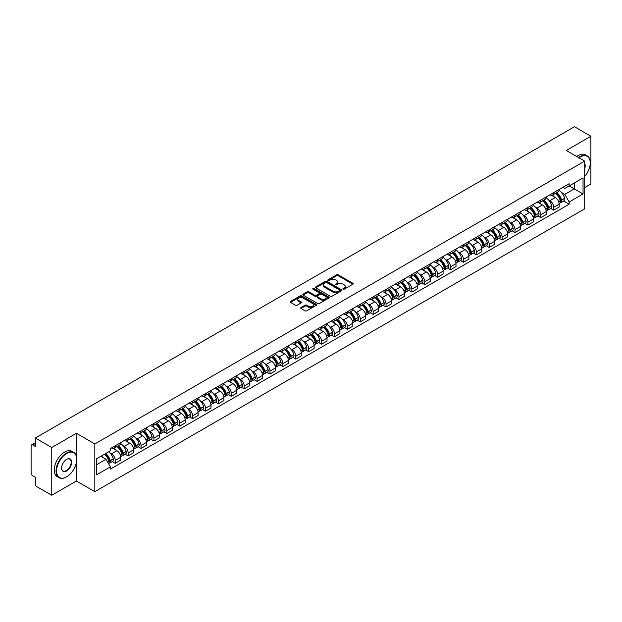 <?xml version="1.0" encoding="UTF-8"?>
<svg xmlns="http://www.w3.org/2000/svg" width="622" height="622" viewBox="0 0 622 622"><rect width="100%" height="100%" fill="white"/><g stroke="black" fill="none" stroke-linecap="round" stroke-linejoin="round"><path stroke-width="0.93" d="M343.095 289.176A0.801 0.466 0 0 0 344.23 289.176L352.853 284.2A1.151 0.661 0 0 0 353.187 283.733A1.151 0.661 0 0 0 352.853 283.267L338.251 274.831A1.151 0.661 0 0 0 336.626 274.831L328.004 279.807A0.801 0.466 0 0 0 329.139 280.468L330.259 279.822A3.67 2.123 0 0 1 335.452 279.822L336.665 280.522A3.67 2.123 0 0 1 337.738 282.023A3.67 2.123 0 0 1 336.665 283.523L335.553 284.168A0.801 0.466 0 0 0 336.689 284.822L337.8 284.176A3.67 2.123 0 0 1 342.994 284.176L344.215 284.884A3.67 2.123 0 0 1 345.288 286.377A3.67 2.123 0 0 1 344.215 287.877L343.095 288.522A0.801 0.466 0 0 0 343.095 289.176L343.095 288.522M301.009 307.532A1.151 0.661 0 0 0 300.667 307.999A1.151 0.661 0 0 0 301.009 308.465L305.107 310.837A1.151 0.661 0 0 0 306.724 310.837L316.303 305.309A1.151 0.661 0 0 0 316.637 304.834A1.151 0.661 0 0 0 316.303 304.368L301.693 295.94A1.151 0.661 0 0 0 300.076 295.94L290.497 301.468A1.151 0.661 0 0 0 290.163 301.934A1.151 0.661 0 0 0 290.497 302.401L295.45 305.262A1.151 0.661 0 0 0 297.067 305.262L301.165 302.891A1.151 0.661 0 0 0 301.507 302.424A1.151 0.661 0 0 0 301.165 301.958L298.715 300.543A3.071 1.773 0 0 1 297.814 299.283A3.071 1.773 0 0 1 299.711 297.65A3.071 1.773 0 0 1 303.054 298.031L312.672 303.583A3.071 1.773 0 0 1 313.566 304.834A3.071 1.773 0 0 1 311.676 306.475A3.071 1.773 0 0 1 308.325 306.094L306.724 305.169A1.151 0.661 0 0 0 305.107 305.169L301.009 307.532L301.009 308.465L305.107 306.117L305.107 305.169M94.832 443.937L76.397 433.293L51.766 447.521L35.314 438.02L574.448 126.756L590.9 136.249L566.269 150.477L584.703 161.121L94.832 443.937L94.832 491.668L584.703 208.844L584.703 161.121M330.336 296.266A1.151 0.661 0 0 0 331.961 296.266L341.532 290.738A1.151 0.661 0 0 0 341.875 290.272A1.151 0.661 0 0 0 341.532 289.798L326.931 281.369A1.151 0.661 0 0 0 325.306 281.369L315.735 286.897A1.151 0.661 0 0 0 315.393 287.364A1.151 0.661 0 0 0 315.735 287.83L330.336 296.266M313.255 289.354A0.801 0.466 0 0 1 314.071 289.463L328.906 298.031L319.343 303.552A1.151 0.661 0 0 1 317.718 303.552L303.116 295.116L303.116 294.183A1.151 0.661 0 0 0 302.782 294.649A1.151 0.661 0 0 0 303.116 295.116M303.116 294.183L307.214 291.811A1.151 0.661 0 0 1 308.839 291.811L314.755 295.232A1.151 0.661 0 0 0 316.38 295.232L319.102 293.662A1.151 0.661 0 0 0 319.436 293.195A1.151 0.661 0 0 0 319.102 292.729L312.936 289.168A0.801 0.466 0 0 1 314.071 288.515L328.921 297.083A1.151 0.661 0 0 1 329.256 297.549A1.151 0.661 0 0 1 328.921 298.024L328.921 297.083M51.766 447.521L51.766 495.244L35.314 485.751L35.314 477.299L32.756 475.822A2.34 1.353 -120 0 1 31.1 472.953L31.1 445.943A2.34 1.353 -120 0 1 31.582 444.87L35.314 442.716M584.703 187.556L590.9 183.98L590.9 136.249M51.766 495.244L76.397 481.024L94.832 491.668M35.314 438.02L35.314 446.472L32.756 444.987A2.34 1.353 -120 0 0 31.582 444.87M553.704 192.618A5.38 3.102 60 0 1 552.585 195.028L558.043 191.879A5.38 3.102 -120 0 0 559.155 189.469M548.526 199.887L549.902 200.681A5.38 3.102 60 0 1 553.704 207.266L559.155 204.117A5.38 3.102 -120 0 0 555.353 197.532L551.45 195.277M559.155 204.117L559.155 207.033L553.704 210.182L550.742 208.471M552.585 195.028A5.38 3.102 60 0 1 549.941 194.787M553.704 207.266L553.704 210.182M540.806 200.059A5.38 3.102 60 0 1 539.694 202.477L545.144 199.328A5.38 3.102 -120 0 0 546.264 196.91M537.843 215.92L540.806 217.622L546.264 214.473L546.264 211.566A5.38 3.102 -120 0 0 542.462 204.98L538.551 202.725M539.694 202.477A5.38 3.102 60 0 1 537.043 202.236M535.628 207.336L537.004 208.129A5.38 3.102 60 0 1 540.806 214.714L540.806 217.622M527.907 207.507A5.38 3.102 60 0 1 526.795 209.917L532.253 206.768A5.38 3.102 -120 0 0 533.365 204.358M524.952 223.36L527.907 225.071L533.365 221.922L533.365 219.006A5.38 3.102 -120 0 0 529.563 212.421L525.66 210.166M526.795 209.917A5.38 3.102 60 0 1 524.152 209.676M522.729 214.777L524.105 215.57A5.38 3.102 60 0 1 527.907 222.155L527.907 225.071M515.016 214.955A5.38 3.102 60 0 1 513.904 217.366L519.354 214.217A5.38 3.102 -120 0 0 520.466 211.799M512.054 230.809L515.016 232.519L520.474 229.362L520.474 226.455A5.38 3.102 -120 0 0 516.664 219.869L512.761 217.614M513.904 217.366A5.38 3.102 60 0 1 511.253 217.125M509.838 222.225L511.214 223.018A5.38 3.102 60 0 1 515.016 229.604L515.016 232.519M502.117 222.396A5.38 3.102 60 0 1 501.005 224.814L506.463 221.665A5.38 3.102 -120 0 0 507.575 219.247M499.163 238.249L502.117 239.96L507.575 236.811L507.575 233.903A5.38 3.102 -120 0 0 503.773 227.31L499.87 225.055M501.005 224.814A5.38 3.102 60 0 1 498.354 224.565M496.939 229.666L498.315 230.467A5.38 3.102 60 0 1 502.117 237.052L502.117 239.96M489.226 229.845A5.38 3.102 60 0 1 488.107 232.255L493.565 229.106A5.38 3.102 -120 0 0 494.677 226.696M486.264 245.698L489.226 247.408L494.677 244.259L494.677 241.344A5.38 3.102 -120 0 0 490.875 234.758L486.972 232.504M488.107 232.255A5.38 3.102 60 0 1 485.463 232.014M484.048 237.114L485.424 237.907A5.38 3.102 60 0 1 489.226 244.493L489.226 247.408M476.328 237.285A5.38 3.102 60 0 1 475.216 239.703L480.666 236.554A5.38 3.102 -120 0 0 481.786 234.136M473.365 253.146L476.328 254.849L481.786 251.7L481.786 248.792A5.38 3.102 -120 0 0 477.984 242.207L474.073 239.952M475.216 239.703A5.38 3.102 60 0 1 472.564 239.462M471.149 244.563L472.526 245.356A5.38 3.102 60 0 1 476.328 251.941L476.328 254.849M463.429 244.734A5.38 3.102 60 0 1 462.317 247.144L467.775 243.995A5.38 3.102 -120 0 0 468.887 241.585M460.474 260.587L463.429 262.297L468.887 259.149L468.887 256.233A5.38 3.102 -120 0 0 465.085 249.647L461.182 247.393M462.317 247.144A5.38 3.102 60 0 1 459.674 246.903M458.251 252.003L459.627 252.796A5.38 3.102 60 0 1 463.429 259.382L463.429 262.297M450.538 252.174A5.38 3.102 60 0 1 449.426 254.592L454.876 251.443A5.38 3.102 -120 0 0 455.996 249.025M447.576 268.035L450.538 269.738L455.996 266.589L455.996 263.681A5.38 3.102 -120 0 0 452.186 257.096L448.283 254.841M449.426 254.592A5.38 3.102 60 0 1 446.775 254.351M445.36 259.452L446.736 260.245A5.38 3.102 60 0 1 450.538 266.83L450.538 269.738M437.639 259.623A5.38 3.102 60 0 1 436.527 262.041L441.985 258.884A5.38 3.102 -120 0 0 443.097 256.474M434.685 275.476L437.639 277.187L443.097 274.038L443.097 271.122A5.38 3.102 -120 0 0 439.295 264.537L435.392 262.282M436.527 262.041A5.38 3.102 60 0 1 433.884 261.792M432.461 266.892L433.837 267.685A5.38 3.102 60 0 1 437.639 274.279L437.639 277.187M424.748 267.071A5.38 3.102 60 0 1 423.629 269.481L429.087 266.333A5.38 3.102 -120 0 0 430.199 263.922M421.786 282.924L424.748 284.635L430.199 281.478L430.199 278.57A5.38 3.102 -120 0 0 426.397 271.985L422.493 269.73M423.629 269.481A5.38 3.102 60 0 1 420.985 269.24M419.57 274.341L420.946 275.134A5.38 3.102 60 0 1 424.748 281.719L424.748 284.635M411.85 274.512A5.38 3.102 60 0 1 410.738 276.93L416.196 273.781A5.38 3.102 -120 0 0 417.308 271.363M408.895 290.365L411.85 292.076L417.308 288.927L417.308 286.019A5.38 3.102 -120 0 0 413.506 279.426L409.595 277.179M410.738 276.93A5.38 3.102 60 0 1 408.086 276.689M406.671 281.782L408.048 282.582A5.38 3.102 60 0 1 411.85 289.168L411.85 292.076M398.951 281.96A5.38 3.102 60 0 1 397.839 284.371L403.297 281.222A5.38 3.102 -120 0 0 404.409 278.812M395.996 297.814L398.951 299.524L404.409 296.375L404.409 293.46A5.38 3.102 -120 0 0 400.607 286.874L396.704 284.619M397.839 284.371A5.38 3.102 60 0 1 395.195 284.13M393.773 289.23L395.149 290.023A5.38 3.102 60 0 1 398.951 296.608L398.951 299.524M386.06 289.401A5.38 3.102 60 0 1 384.948 291.819L390.398 288.67A5.38 3.102 -120 0 0 391.518 286.252M383.098 305.262L386.06 306.965L391.518 303.816L391.518 300.908A5.38 3.102 -120 0 0 387.716 294.323L383.805 292.068M384.948 291.819A5.38 3.102 60 0 1 382.297 291.578M380.882 296.678L382.258 297.471A5.38 3.102 60 0 1 386.06 304.057L386.06 306.965M373.161 296.849A5.38 3.102 60 0 1 372.049 299.26L377.507 296.111A5.38 3.102 -120 0 0 378.619 293.701M370.207 312.703L373.161 314.413L378.619 311.264L378.619 308.349A5.38 3.102 -120 0 0 374.817 301.763L370.914 299.509M372.049 299.26A5.38 3.102 60 0 1 369.406 299.019M367.983 304.119L369.359 304.912A5.38 3.102 60 0 1 373.161 311.498L373.161 314.413M360.27 304.298A5.38 3.102 60 0 1 359.151 306.708L364.609 303.559A5.38 3.102 -120 0 0 365.72 301.141M357.308 320.151L360.27 321.854L365.72 318.705L365.72 315.797A5.38 3.102 -120 0 0 361.918 309.212L358.015 306.957M359.151 306.708A5.38 3.102 60 0 1 356.507 306.467M355.092 311.568L356.468 312.361A5.38 3.102 60 0 1 360.27 318.946L360.27 321.854M347.371 311.739A5.38 3.102 60 0 1 346.26 314.157L351.718 311A5.38 3.102 -120 0 0 352.829 308.59M344.417 327.592L347.371 329.302L352.829 326.153L352.829 323.238A5.38 3.102 -120 0 0 349.028 316.652L345.117 314.398M346.26 314.157A5.38 3.102 60 0 1 343.608 313.908M342.193 319.008L343.569 319.809A5.38 3.102 60 0 1 347.371 326.394L347.371 329.302M334.473 319.187A5.38 3.102 60 0 1 333.361 321.597L338.819 318.448A5.38 3.102 -120 0 0 339.931 316.038M331.518 335.04L334.473 336.751L339.931 333.602L339.931 330.686A5.38 3.102 -120 0 0 336.129 324.101L332.226 321.846M333.361 321.597A5.38 3.102 60 0 1 330.717 321.356M329.295 326.457L330.671 327.25A5.38 3.102 60 0 1 334.473 333.835L334.473 336.751M321.582 326.628A5.38 3.102 60 0 1 320.47 329.046L325.92 325.897A5.38 3.102 -120 0 0 327.04 323.479M318.62 342.489L321.582 344.191L327.04 341.043L327.04 338.135A5.38 3.102 -120 0 0 323.238 331.549L319.327 329.295M320.47 329.046A5.38 3.102 60 0 1 317.819 328.805M316.404 333.905L317.78 334.698A5.38 3.102 60 0 1 321.582 341.284L321.582 344.191M308.683 334.076A5.38 3.102 60 0 1 307.571 336.486L313.029 333.338A5.38 3.102 -120 0 0 314.141 330.927M305.729 349.929L308.683 351.64L314.141 348.491L314.141 345.575A5.38 3.102 -120 0 0 310.339 338.99L306.436 336.735M307.571 336.486A5.38 3.102 60 0 1 304.928 336.245M303.505 341.346L304.881 342.139A5.38 3.102 60 0 1 308.683 348.724L308.683 351.64M295.792 341.517A5.38 3.102 60 0 1 294.673 343.935L300.131 340.786A5.38 3.102 -120 0 0 301.242 338.368M292.83 357.378L295.792 359.081L301.242 355.932L301.242 353.024A5.38 3.102 -120 0 0 297.44 346.438L293.537 344.184M294.673 343.935A5.38 3.102 60 0 1 292.029 343.694M290.614 348.794L291.99 349.587A5.38 3.102 60 0 1 295.792 356.173L295.792 359.081M282.893 348.965A5.38 3.102 60 0 1 281.782 351.383L287.24 348.227A5.38 3.102 -120 0 0 288.351 345.816M279.939 364.819L282.893 366.529L288.351 363.38L288.351 360.465A5.38 3.102 -120 0 0 284.549 353.879L280.639 351.624M281.782 351.383A5.38 3.102 60 0 1 279.13 351.135M277.715 356.235L279.091 357.028A5.38 3.102 60 0 1 282.893 363.621L282.893 366.529M269.995 356.414A5.38 3.102 60 0 1 268.883 358.824L274.341 355.675A5.38 3.102 -120 0 0 275.453 353.257M267.04 372.267L270.002 373.977L275.453 370.821L275.453 367.913A5.38 3.102 -120 0 0 271.651 361.328L267.748 359.073M268.883 358.824A5.38 3.102 60 0 1 266.239 358.583M264.824 363.683L266.193 364.476A5.38 3.102 60 0 1 270.002 371.062L270.002 373.977M257.104 363.854A5.38 3.102 60 0 1 255.992 366.272L261.442 363.124A5.38 3.102 -120 0 0 262.562 360.706M254.141 379.708L257.104 381.418L262.562 378.269L262.562 375.361A5.38 3.102 -120 0 0 258.76 368.768L254.849 366.513M255.992 366.272A5.38 3.102 60 0 1 253.341 366.024M251.926 371.124L253.302 371.925A5.38 3.102 60 0 1 257.104 378.51L257.104 381.418M244.205 371.303A5.38 3.102 60 0 1 243.093 373.713L248.551 370.564A5.38 3.102 -120 0 0 249.663 368.154M241.25 387.156L244.205 388.867L249.663 385.718L249.663 382.802A5.38 3.102 -120 0 0 245.861 376.217L241.958 373.962M243.093 373.713A5.38 3.102 60 0 1 240.45 373.472M239.027 378.573L240.403 379.366A5.38 3.102 60 0 1 244.205 385.951L244.205 388.867M231.314 378.744A5.38 3.102 60 0 1 230.194 381.162L235.652 378.013A5.38 3.102 -120 0 0 236.764 375.595M228.352 394.605L231.314 396.307L236.764 393.158L236.764 390.251A5.38 3.102 -120 0 0 232.962 383.665L229.059 381.41M230.194 381.162A5.38 3.102 60 0 1 227.551 380.921M226.136 386.021L227.512 386.814A5.38 3.102 60 0 1 231.314 393.399L231.314 396.307M218.415 386.192A5.38 3.102 60 0 1 217.303 388.602L222.762 385.453A5.38 3.102 -120 0 0 223.873 383.043M215.461 402.045L218.415 403.756L223.873 400.607L223.873 397.691A5.38 3.102 -120 0 0 220.071 391.106L216.168 388.851M217.303 388.602A5.38 3.102 60 0 1 214.652 388.361M213.237 393.462L214.613 394.255A5.38 3.102 60 0 1 218.415 400.84L218.415 403.756M205.524 393.64A5.38 3.102 60 0 1 204.405 396.051L209.863 392.902A5.38 3.102 -120 0 0 210.975 390.484M202.562 409.494L205.524 411.196L210.975 408.048L210.975 405.14A5.38 3.102 -120 0 0 207.173 398.554L203.27 396.3M204.405 396.051A5.38 3.102 60 0 1 201.761 395.81M200.346 400.91L201.715 401.703A5.38 3.102 60 0 1 205.524 408.289L205.524 411.196M192.626 401.081A5.38 3.102 60 0 1 191.514 403.499L196.964 400.343A5.38 3.102 -120 0 0 198.084 397.932M189.663 416.934L192.626 418.645L198.084 415.496L198.084 412.58A5.38 3.102 -120 0 0 194.282 405.995L190.371 403.74M191.514 403.499A5.38 3.102 60 0 1 188.863 403.25M187.447 408.351L188.824 409.144A5.38 3.102 60 0 1 192.626 415.737L192.626 418.645M179.727 408.53A5.38 3.102 60 0 1 178.615 410.94L184.073 407.791A5.38 3.102 -120 0 0 185.185 405.381M176.772 424.383L179.727 426.093L185.185 422.937L185.185 420.029A5.38 3.102 -120 0 0 181.383 413.443L177.48 411.189M178.615 410.94A5.38 3.102 60 0 1 175.972 410.699M174.549 415.799L175.925 416.592A5.38 3.102 60 0 1 179.727 423.178L179.727 426.093M166.836 415.97A5.38 3.102 60 0 1 165.724 418.388L171.174 415.239A5.38 3.102 -120 0 0 172.286 412.821M163.874 431.831L166.836 433.534L172.286 430.385L172.286 427.477A5.38 3.102 -120 0 0 168.484 420.892L164.581 418.637M165.724 418.388A5.38 3.102 60 0 1 163.073 418.147M161.658 423.248L163.034 424.041A5.38 3.102 60 0 1 166.836 430.626L166.836 433.534M153.937 423.419A5.38 3.102 60 0 1 152.825 425.829L158.283 422.68A5.38 3.102 -120 0 0 159.395 420.27M150.983 439.272L153.937 440.982L159.395 437.834L159.395 434.918A5.38 3.102 -120 0 0 155.593 428.333L151.69 426.078M152.825 425.829A5.38 3.102 60 0 1 150.174 425.588M148.759 430.688L150.135 431.481A5.38 3.102 60 0 1 153.937 438.067L153.937 440.982M141.046 430.859A5.38 3.102 60 0 1 139.927 433.277L145.385 430.129A5.38 3.102 -120 0 0 146.497 427.711M138.084 446.72L141.046 448.423L146.497 445.274L146.497 442.366A5.38 3.102 -120 0 0 142.695 435.781L138.792 433.526M139.927 433.277A5.38 3.102 60 0 1 137.283 433.036M135.868 438.137L137.244 438.93A5.38 3.102 60 0 1 141.046 445.515L141.046 448.423M128.148 438.308A5.38 3.102 60 0 1 127.036 440.718L132.486 437.569A5.38 3.102 -120 0 0 133.606 435.159M125.185 454.161L128.148 455.872L133.606 452.723L133.606 449.807A5.38 3.102 -120 0 0 129.804 443.222L125.893 440.967M127.036 440.718A5.38 3.102 60 0 1 124.384 440.477M122.969 445.577L124.346 446.371A5.38 3.102 60 0 1 128.148 452.956L128.148 455.872M115.249 445.756A5.38 3.102 60 0 1 114.137 448.167L119.595 445.018A5.38 3.102 -120 0 0 120.707 442.6M112.294 461.61L115.249 463.32L120.707 460.163L120.707 457.256A5.38 3.102 -120 0 0 116.905 450.67L113.002 448.415M114.137 448.167A5.38 3.102 60 0 1 111.493 447.926M110.071 453.026L111.447 453.819A5.38 3.102 60 0 1 115.249 460.404L115.249 463.32M562.832 187.346L564.776 188.466L583.047 177.915L574.285 182.977L574.285 188.894L564.776 194.383L561.417 192.447M96.488 464.751L105.997 459.261L110.374 466.85L96.488 474.866L96.488 458.826L110.374 450.81L110.374 448.571L569.161 183.692L569.161 185.931L583.047 193.955L569.161 201.971L564.776 194.383M583.047 177.915L583.047 193.955M110.374 466.85L110.374 469.089L569.161 204.21L569.161 201.971M76.397 433.293L76.397 456.268M76.397 462.504L76.397 481.024M105.997 459.261L100.865 456.299M563.641 201.03L569.161 204.21M343.414 289.292L344.215 288.833A3.67 2.123 0 0 0 345.288 287.333L345.288 286.377M337.738 282.023L337.738 282.979A3.67 2.123 0 0 1 336.665 284.479L335.872 284.938M352.837 284.207L338.251 275.787A1.151 0.661 0 0 0 336.626 275.787L328.323 280.576M341.532 289.798L341.532 290.738L326.931 282.326A1.151 0.661 0 0 0 325.306 282.326L315.751 287.838L315.735 286.897M339.503 290.598A0.801 0.466 0 0 0 339.503 289.938L326.69 282.536A0.801 0.466 0 0 0 325.547 282.536L324.373 283.22A3.67 2.123 0 0 0 323.3 284.72A3.67 2.123 0 0 0 324.373 286.213L333.135 291.275A3.67 2.123 0 0 0 338.329 291.275L339.503 290.598L339.503 291.547A0.801 0.466 0 0 0 339.744 291.22L339.744 290.272M323.3 284.72L323.3 285.669A3.67 2.123 0 0 0 324.373 287.17L324.373 286.213M339.503 291.547L338.329 292.231A3.67 2.123 0 0 1 333.135 292.231L324.373 287.17M303.132 295.123L307.214 292.768L307.214 291.811M319.436 293.195L319.436 294.152A1.151 0.661 0 0 1 319.102 294.618L316.38 296.189A1.151 0.661 0 0 1 314.755 296.189L308.839 292.768A1.151 0.661 0 0 0 307.214 292.768M320.905 298.785A3.071 1.773 0 0 0 324.249 299.166A3.071 1.773 0 0 0 326.146 297.526A3.071 1.773 0 0 0 325.244 296.274L321.862 294.323A1.151 0.661 0 0 0 320.237 294.323L317.515 295.893A1.151 0.661 0 0 0 317.181 296.36A1.151 0.661 0 0 0 317.515 296.826L320.905 298.785L320.905 299.734A3.071 1.773 0 0 0 324.249 300.123A3.071 1.773 0 0 0 326.146 298.482L326.146 297.526M317.181 296.36L317.181 297.316A1.151 0.661 0 0 0 317.515 297.782L317.515 296.826M320.905 299.734L317.515 297.782M313.566 304.834L313.566 305.791A3.071 1.773 0 0 1 311.676 307.431A3.071 1.773 0 0 1 308.325 307.043L306.724 306.117A1.151 0.661 0 0 0 305.107 306.117M297.814 299.283L297.814 300.239A3.071 1.773 0 0 0 298.715 301.491L298.715 300.543M301.149 302.898L298.715 301.491M316.303 304.368L316.303 305.309L301.693 296.888A1.151 0.661 0 0 0 300.076 296.888L290.513 302.409L290.497 301.468M555.734 193.217A7.363 4.253 60 0 1 555.765 193.24A7.363 4.253 60 0 1 560.616 199.849L560.655 199.996A1.431 0.824 60 0 1 560.43 201.124A1.431 0.824 60 0 1 560.399 201.139M555.407 193.403A8.887 5.131 60 0 1 560.29 200.735L560.336 200.883A2.954 1.703 60 0 1 559.87 203.2L559.131 203.627M560.375 202.547A2.954 1.703 -120 0 0 561.192 202.438A2.954 1.703 -120 0 0 561.658 200.121L561.612 199.965A8.887 5.131 -120 0 0 556.729 192.641M559.046 190.41A8.887 5.131 60 0 1 564.628 198.224L564.675 198.379A2.954 1.703 60 0 1 564.208 200.696L561.192 202.438M552.375 195.137A8.887 5.131 60 0 1 554.233 196.886M558.556 196.894L559.683 197.555M542.835 200.665A7.363 4.253 60 0 1 542.874 200.681A7.363 4.253 60 0 1 547.718 207.289L547.764 207.445A1.431 0.824 60 0 1 547.539 208.572A1.431 0.824 60 0 1 547.5 208.588M542.516 200.844A8.887 5.131 60 0 1 547.399 208.176L547.438 208.331A2.954 1.703 60 0 1 546.971 210.648L546.24 211.076M547.477 209.995A2.954 1.703 -120 0 0 548.293 209.886A2.954 1.703 -120 0 0 548.759 207.569L548.721 207.414A8.887 5.131 -120 0 0 543.838 200.082M546.147 197.858A8.887 5.131 60 0 1 551.737 205.672L551.776 205.828A2.954 1.703 60 0 1 551.31 208.145L548.293 209.886M539.484 202.578A8.887 5.131 60 0 1 541.334 204.327M545.657 204.343L546.792 204.996M529.936 208.106A7.363 4.253 60 0 1 529.975 208.129A7.363 4.253 60 0 1 534.819 214.738L534.866 214.885A1.431 0.824 60 0 1 534.64 216.013A1.431 0.824 60 0 1 534.609 216.028M529.617 208.292A8.887 5.131 60 0 1 534.5 215.624L534.547 215.78A2.954 1.703 60 0 1 534.08 218.097L533.342 218.516M534.586 217.443A2.954 1.703 -120 0 0 535.402 217.327A2.954 1.703 -120 0 0 535.869 215.01L535.822 214.862A8.887 5.131 -120 0 0 530.939 207.53M533.256 205.299A8.887 5.131 60 0 1 538.839 213.121L538.885 213.268A2.954 1.703 60 0 1 538.419 215.585L535.402 217.327M526.585 210.026A8.887 5.131 60 0 1 528.443 211.775M532.759 211.791L533.894 212.444M517.045 215.554A7.363 4.253 60 0 1 517.084 215.57A7.363 4.253 60 0 1 521.928 222.178L521.967 222.334A1.431 0.824 60 0 1 521.741 223.461A1.431 0.824 60 0 1 521.71 223.477M516.719 215.741A8.887 5.131 60 0 1 521.601 223.065L521.648 223.22A2.954 1.703 60 0 1 521.182 225.537L520.451 225.965M521.687 224.884A2.954 1.703 -120 0 0 522.503 224.775A2.954 1.703 -120 0 0 522.97 222.458L522.931 222.303A8.887 5.131 -120 0 0 518.048 214.971M520.357 212.747A8.887 5.131 60 0 1 525.948 220.561L525.987 220.717A2.954 1.703 60 0 1 525.52 223.034L522.503 224.775M513.694 217.467A8.887 5.131 60 0 1 515.545 219.224M519.868 219.232L521.003 219.885M504.147 222.995A7.363 4.253 60 0 1 504.185 223.018A7.363 4.253 60 0 1 509.029 229.627L509.076 229.782A1.431 0.824 60 0 1 508.85 230.902A1.431 0.824 60 0 1 508.819 230.917M503.828 223.181A8.887 5.131 60 0 1 508.71 230.513L508.749 230.669A2.954 1.703 60 0 1 508.283 232.986L507.552 233.405M508.788 232.333A2.954 1.703 -120 0 0 509.612 232.224A2.954 1.703 -120 0 0 510.079 229.899L510.032 229.751A8.887 5.131 -120 0 0 505.15 222.419M507.466 220.188A8.887 5.131 60 0 1 513.049 228.01L513.096 228.157A2.954 1.703 60 0 1 512.629 230.474L509.612 232.224M500.796 224.915A8.887 5.131 60 0 1 502.654 226.665M506.969 226.68L508.104 227.333M491.256 230.443A7.363 4.253 60 0 1 491.287 230.467A7.363 4.253 60 0 1 496.138 237.075L496.177 237.223A1.431 0.824 60 0 1 495.952 238.35A1.431 0.824 60 0 1 495.921 238.366M490.929 230.63A8.887 5.131 60 0 1 495.812 237.962L495.858 238.109A2.954 1.703 60 0 1 495.392 240.426L494.653 240.854M495.897 239.773A2.954 1.703 -120 0 0 496.714 239.664A2.954 1.703 -120 0 0 497.18 237.347L497.133 237.192A8.887 5.131 -120 0 0 492.251 229.868M494.568 227.636A8.887 5.131 60 0 1 500.15 235.45L500.197 235.606A2.954 1.703 60 0 1 499.73 237.923L496.714 239.664M487.897 232.364A8.887 5.131 60 0 1 489.755 234.113M494.078 234.121L495.205 234.774M584.703 176.477A14.259 8.234 120 0 0 590.239 162.886A14.259 8.234 120 0 0 580.155 157.063A14.259 8.234 120 0 0 578.981 157.817M578.514 157.545A14.609 8.436 -60 0 1 579.906 156.635A14.609 8.436 -60 0 1 587.215 155.904A14.609 8.436 -60 0 1 590.239 162.599A14.609 8.436 -60 0 1 590.239 162.739M584.703 163.563A7.13 4.121 -60 0 1 584.703 168.601M576.695 156.495A14.609 8.436 -60 0 1 578.087 155.578A14.609 8.436 -60 0 1 585.395 154.855L587.215 155.904M66.398 476.965L66.647 476.825A14.259 8.234 120 0 0 76.731 459.355A14.259 8.234 120 0 0 66.647 453.531A14.259 8.234 120 0 0 56.563 471.002A14.259 8.234 120 0 0 66.647 476.825L66.398 476.965A14.609 8.436 -60 0 1 59.09 477.688A14.609 8.436 -60 0 1 56.851 465.979A14.609 8.436 -60 0 1 66.398 453.104A14.609 8.436 -60 0 1 73.707 452.381A14.609 8.436 -60 0 1 76.731 459.067A14.609 8.436 -60 0 1 76.731 459.215M66.647 459.355L66.647 459.355A7.13 4.121 -60 0 1 71.686 462.263A7.13 4.121 -60 0 1 66.647 471.002A7.13 4.121 -60 0 1 61.601 468.086A7.13 4.121 -60 0 1 66.647 459.355L66.647 459.355M61.601 467.946A6.78 3.919 120 0 0 63.009 470.908A6.78 3.919 120 0 0 66.398 470.574A6.78 3.919 120 0 0 70.83 464.595A6.78 3.919 120 0 0 69.788 459.16A6.78 3.919 120 0 0 66.523 459.433M59.09 477.688L57.271 476.639A14.609 8.436 -60 0 1 55.031 464.929A14.609 8.436 -60 0 1 64.579 452.054A14.609 8.436 -60 0 1 71.888 451.331L73.707 452.381M478.357 237.884A7.363 4.253 60 0 1 478.396 237.907A7.363 4.253 60 0 1 483.24 244.516L483.286 244.671A1.431 0.824 60 0 1 483.061 245.791A1.431 0.824 60 0 1 483.022 245.814M478.038 238.07A8.887 5.131 60 0 1 482.921 245.402L482.96 245.558A2.954 1.703 60 0 1 482.493 247.875L481.762 248.295M482.999 247.222A2.954 1.703 -120 0 0 483.815 247.113A2.954 1.703 -120 0 0 484.281 244.796L484.243 244.64A8.887 5.131 -120 0 0 479.36 237.309M481.669 235.085A8.887 5.131 60 0 1 487.259 242.899L487.298 243.054A2.954 1.703 60 0 1 486.832 245.371L483.815 247.113M475.006 239.804A8.887 5.131 60 0 1 476.864 241.554M481.179 241.569L482.314 242.222M465.458 245.332A7.363 4.253 60 0 1 465.497 245.356A7.363 4.253 60 0 1 470.349 251.964L470.387 252.112A1.431 0.824 60 0 1 470.162 253.24A1.431 0.824 60 0 1 470.131 253.255M465.139 245.519A8.887 5.131 60 0 1 470.022 252.851L470.069 252.998A2.954 1.703 60 0 1 469.602 255.323L468.864 255.743M470.108 254.67A2.954 1.703 -120 0 0 470.924 254.553A2.954 1.703 -120 0 0 471.39 252.237L471.344 252.089A8.887 5.131 -120 0 0 466.461 244.757M468.778 242.526A8.887 5.131 60 0 1 474.361 250.347L474.407 250.495A2.954 1.703 60 0 1 473.941 252.812L470.924 254.553M462.107 247.253A8.887 5.131 60 0 1 463.965 249.002M468.288 249.018L469.416 249.671M452.567 252.781A7.363 4.253 60 0 1 452.606 252.796A7.363 4.253 60 0 1 457.45 259.405L457.497 259.561A1.431 0.824 60 0 1 457.263 260.688A1.431 0.824 60 0 1 457.232 260.704M452.241 252.96A8.887 5.131 60 0 1 457.123 260.291L457.17 260.447A2.954 1.703 60 0 1 456.703 262.764L455.973 263.192M457.209 262.111A2.954 1.703 -120 0 0 458.025 262.002A2.954 1.703 -120 0 0 458.492 259.685L458.453 259.529A8.887 5.131 -120 0 0 453.57 252.198M455.879 249.974A8.887 5.131 60 0 1 461.47 257.788L461.508 257.943A2.954 1.703 60 0 1 461.042 260.26L458.025 262.002M449.216 254.693A8.887 5.131 60 0 1 451.067 256.451M455.39 256.458L456.525 257.111M439.668 260.221A7.363 4.253 60 0 1 439.707 260.245A7.363 4.253 60 0 1 444.551 266.854L444.598 267.009A1.431 0.824 60 0 1 444.372 268.129A1.431 0.824 60 0 1 444.341 268.144M439.35 260.408A8.887 5.131 60 0 1 444.232 267.74L444.271 267.895A2.954 1.703 60 0 1 443.805 270.212L443.074 270.632M444.31 269.559A2.954 1.703 -120 0 0 445.134 269.443A2.954 1.703 -120 0 0 445.601 267.126L445.554 266.978A8.887 5.131 -120 0 0 440.671 259.646M442.988 257.415A8.887 5.131 60 0 1 448.571 265.236L448.618 265.384A2.954 1.703 60 0 1 448.151 267.701L445.134 269.443M436.317 262.142A8.887 5.131 60 0 1 438.176 263.891M442.491 263.907L443.626 264.56M426.778 267.67A7.363 4.253 60 0 1 426.809 267.685A7.363 4.253 60 0 1 431.66 274.294L431.699 274.45A1.431 0.824 60 0 1 431.474 275.577A1.431 0.824 60 0 1 431.443 275.593M426.451 267.857A8.887 5.131 60 0 1 431.334 275.188L431.38 275.336A2.954 1.703 60 0 1 430.914 277.653L430.175 278.081M431.419 277A2.954 1.703 -120 0 0 432.236 276.891A2.954 1.703 -120 0 0 432.702 274.574L432.655 274.419A8.887 5.131 -120 0 0 427.773 267.087M430.09 264.863A8.887 5.131 60 0 1 435.672 272.677L435.719 272.833A2.954 1.703 60 0 1 435.252 275.149L432.236 276.891M423.419 269.583A8.887 5.131 60 0 1 425.277 271.34M429.6 271.347L430.727 272.001M413.879 275.111A7.363 4.253 60 0 1 413.918 275.134A7.363 4.253 60 0 1 418.762 281.743L418.808 281.898A1.431 0.824 60 0 1 418.583 283.018A1.431 0.824 60 0 1 418.544 283.041M413.56 275.297A8.887 5.131 60 0 1 418.443 282.629L418.482 282.785A2.954 1.703 60 0 1 418.015 285.101L417.284 285.521M418.52 284.448A2.954 1.703 -120 0 0 419.337 284.34A2.954 1.703 -120 0 0 419.803 282.023L419.764 281.867A8.887 5.131 -120 0 0 414.882 274.535M417.191 272.312A8.887 5.131 60 0 1 422.781 280.125L422.82 280.273A2.954 1.703 60 0 1 422.354 282.598L419.337 284.34M410.528 277.031A8.887 5.131 60 0 1 412.386 278.78M416.701 278.796L417.836 279.449M400.98 282.559A7.363 4.253 60 0 1 401.019 282.582A7.363 4.253 60 0 1 405.871 289.191L405.909 289.339A1.431 0.824 60 0 1 405.684 290.466A1.431 0.824 60 0 1 405.653 290.482M400.661 282.746A8.887 5.131 60 0 1 405.544 290.077L405.591 290.225A2.954 1.703 60 0 1 405.124 292.542L404.386 292.97M405.63 291.889A2.954 1.703 -120 0 0 406.446 291.78A2.954 1.703 -120 0 0 406.912 289.463L406.866 289.308A8.887 5.131 -120 0 0 401.983 281.984M404.3 279.752A8.887 5.131 60 0 1 409.882 287.566L409.929 287.722A2.954 1.703 60 0 1 409.463 290.039L406.446 291.78M397.629 284.479A8.887 5.131 60 0 1 399.487 286.229M403.81 286.237L404.938 286.897M388.089 290A7.363 4.253 60 0 1 388.128 290.023A7.363 4.253 60 0 1 392.972 296.632L393.018 296.787A1.431 0.824 60 0 1 392.785 297.907A1.431 0.824 60 0 1 392.754 297.93M387.763 290.186A8.887 5.131 60 0 1 392.645 297.518L392.692 297.674A2.954 1.703 60 0 1 392.225 299.991L391.495 300.41M392.731 299.337A2.954 1.703 -120 0 0 393.547 299.229A2.954 1.703 -120 0 0 394.014 296.912L393.975 296.756A8.887 5.131 -120 0 0 389.092 289.424M391.401 287.201A8.887 5.131 60 0 1 396.991 295.015L397.03 295.17A2.954 1.703 60 0 1 396.564 297.487L393.547 299.229M384.738 291.92A8.887 5.131 60 0 1 386.589 293.67M390.911 293.685L392.047 294.338M375.19 297.448A7.363 4.253 60 0 1 375.229 297.471A7.363 4.253 60 0 1 380.073 304.08L380.12 304.228A1.431 0.824 60 0 1 379.894 305.355A1.431 0.824 60 0 1 379.863 305.371M374.872 297.635A8.887 5.131 60 0 1 379.754 304.967L379.793 305.114A2.954 1.703 60 0 1 379.327 307.439L378.596 307.859M379.832 306.786A2.954 1.703 -120 0 0 380.656 306.669A2.954 1.703 -120 0 0 381.123 304.352L381.076 304.205A8.887 5.131 -120 0 0 376.193 296.873M378.51 294.641A8.887 5.131 60 0 1 384.093 302.463L384.139 302.611A2.954 1.703 60 0 1 383.673 304.928L380.656 306.669M371.839 299.369A8.887 5.131 60 0 1 373.698 301.118M378.013 301.134L379.148 301.787M362.299 304.897A7.363 4.253 60 0 1 362.331 304.912A7.363 4.253 60 0 1 367.182 311.521L367.221 311.676A1.431 0.824 60 0 1 366.996 312.804A1.431 0.824 60 0 1 366.964 312.819M361.973 305.083A8.887 5.131 60 0 1 366.856 312.407L366.902 312.563A2.954 1.703 60 0 1 366.436 314.88L365.697 315.307M366.941 314.227A2.954 1.703 -120 0 0 367.757 314.118A2.954 1.703 -120 0 0 368.224 311.801L368.177 311.645A8.887 5.131 -120 0 0 363.295 304.313M365.612 302.09A8.887 5.131 60 0 1 371.194 309.904L371.241 310.059A2.954 1.703 60 0 1 370.774 312.376L367.757 314.118M358.948 306.809A8.887 5.131 60 0 1 360.799 308.566M365.122 308.574L366.249 309.227M349.401 312.337A7.363 4.253 60 0 1 349.44 312.361A7.363 4.253 60 0 1 354.283 318.969L354.33 319.125A1.431 0.824 60 0 1 354.105 320.244A1.431 0.824 60 0 1 354.073 320.26M349.082 312.524A8.887 5.131 60 0 1 353.965 319.856L354.004 320.011A2.954 1.703 60 0 1 353.537 322.328L352.806 322.748M354.042 321.675A2.954 1.703 -120 0 0 354.859 321.566A2.954 1.703 -120 0 0 355.325 319.242L355.286 319.094A8.887 5.131 -120 0 0 350.404 311.762M352.713 309.531A8.887 5.131 60 0 1 358.303 317.352L358.342 317.5A2.954 1.703 60 0 1 357.875 319.817L354.859 321.566M346.05 314.258A8.887 5.131 60 0 1 347.908 316.007M352.223 316.023L353.358 316.676M336.51 319.786A7.363 4.253 60 0 1 336.541 319.809A7.363 4.253 60 0 1 341.392 326.418L341.431 326.566A1.431 0.824 60 0 1 341.206 327.693A1.431 0.824 60 0 1 341.175 327.708M336.183 319.972A8.887 5.131 60 0 1 341.066 327.304L341.113 327.452A2.954 1.703 60 0 1 340.646 329.769L339.907 330.196M341.151 329.116A2.954 1.703 -120 0 0 341.968 329.007A2.954 1.703 -120 0 0 342.434 326.69L342.388 326.534A8.887 5.131 -120 0 0 337.505 319.21M339.822 316.979A8.887 5.131 60 0 1 345.404 324.793L345.451 324.948A2.954 1.703 60 0 1 344.985 327.265L341.968 329.007M333.151 321.698A8.887 5.131 60 0 1 335.009 323.456M339.332 323.463L340.459 324.116M323.611 327.226A7.363 4.253 60 0 1 323.65 327.25A7.363 4.253 60 0 1 328.494 333.858L328.54 334.014A1.431 0.824 60 0 1 328.307 335.134A1.431 0.824 60 0 1 328.276 335.157M323.284 327.413A8.887 5.131 60 0 1 328.167 334.745L328.214 334.9A2.954 1.703 60 0 1 327.747 337.217L327.017 337.637M328.253 336.564A2.954 1.703 -120 0 0 329.069 336.455A2.954 1.703 -120 0 0 329.536 334.138L329.497 333.983A8.887 5.131 -120 0 0 324.614 326.651M326.923 324.427A8.887 5.131 60 0 1 332.513 332.241L332.552 332.397A2.954 1.703 60 0 1 332.086 334.714L329.069 336.455M320.26 329.147A8.887 5.131 60 0 1 322.11 330.896M326.433 330.912L327.569 331.565M310.712 334.675A7.363 4.253 60 0 1 310.751 334.698A7.363 4.253 60 0 1 315.595 341.307L315.642 341.455A1.431 0.824 60 0 1 315.416 342.582A1.431 0.824 60 0 1 315.385 342.598M310.394 334.861A8.887 5.131 60 0 1 315.276 342.193L315.315 342.341A2.954 1.703 60 0 1 314.849 344.658L314.118 345.086M315.354 344.013A2.954 1.703 -120 0 0 316.178 343.896A2.954 1.703 -120 0 0 316.645 341.579L316.598 341.431A8.887 5.131 -120 0 0 311.715 334.1M314.032 331.868A8.887 5.131 60 0 1 319.615 339.682L319.661 339.837A2.954 1.703 60 0 1 319.195 342.154L316.178 343.896M307.361 336.595A8.887 5.131 60 0 1 309.22 338.345M313.535 338.352L314.67 339.013M297.821 342.123A7.363 4.253 60 0 1 297.86 342.139A7.363 4.253 60 0 1 302.704 348.748L302.743 348.903A1.431 0.824 60 0 1 302.517 350.03A1.431 0.824 60 0 1 302.486 350.046M297.495 342.302A8.887 5.131 60 0 1 302.378 349.634L302.424 349.789A2.954 1.703 60 0 1 301.958 352.106L301.227 352.534M302.463 351.453A2.954 1.703 -120 0 0 303.279 351.344A2.954 1.703 -120 0 0 303.746 349.028L303.699 348.872A8.887 5.131 -120 0 0 298.817 341.54M301.134 339.317A8.887 5.131 60 0 1 306.716 347.13L306.763 347.286A2.954 1.703 60 0 1 306.296 349.603L303.279 351.344M294.47 344.036A8.887 5.131 60 0 1 296.321 345.785M300.644 345.801L301.771 346.454M284.923 349.564A7.363 4.253 60 0 1 284.962 349.587A7.363 4.253 60 0 1 289.805 356.196L289.852 356.352A1.431 0.824 60 0 1 289.627 357.471A1.431 0.824 60 0 1 289.595 357.487M284.604 349.751A8.887 5.131 60 0 1 289.487 357.082L289.525 357.238A2.954 1.703 60 0 1 289.059 359.555L288.328 359.975M289.564 358.902A2.954 1.703 -120 0 0 290.381 358.785A2.954 1.703 -120 0 0 290.847 356.468L290.808 356.32A8.887 5.131 -120 0 0 285.926 348.989M288.235 346.757A8.887 5.131 60 0 1 293.825 354.579L293.864 354.727A2.954 1.703 60 0 1 293.397 357.044L290.381 358.785M281.572 351.484A8.887 5.131 60 0 1 283.43 353.234M287.745 353.249L288.88 353.902M272.032 357.012A7.363 4.253 60 0 1 272.063 357.028A7.363 4.253 60 0 1 276.914 363.637L276.953 363.792A1.431 0.824 60 0 1 276.728 364.92A1.431 0.824 60 0 1 276.697 364.935M271.705 357.199A8.887 5.131 60 0 1 276.588 364.523L276.635 364.679A2.954 1.703 60 0 1 276.168 366.996L275.429 367.423M276.673 366.342A2.954 1.703 -120 0 0 277.49 366.234A2.954 1.703 -120 0 0 277.956 363.917L277.91 363.761A8.887 5.131 -120 0 0 273.027 356.429M275.344 354.206A8.887 5.131 60 0 1 280.926 362.02L280.973 362.175A2.954 1.703 60 0 1 280.506 364.492L277.49 366.234M268.673 358.925A8.887 5.131 60 0 1 270.531 360.682M274.854 360.69L275.981 361.343M259.133 364.453A7.363 4.253 60 0 1 259.172 364.476A7.363 4.253 60 0 1 264.016 371.085L264.062 371.241A1.431 0.824 60 0 1 263.837 372.36A1.431 0.824 60 0 1 263.798 372.376M258.814 364.64A8.887 5.131 60 0 1 263.697 371.972L263.736 372.127A2.954 1.703 60 0 1 263.269 374.444L262.538 374.864M263.775 373.791A2.954 1.703 -120 0 0 264.591 373.682A2.954 1.703 -120 0 0 265.058 371.357L265.019 371.21A8.887 5.131 -120 0 0 260.136 363.878M262.445 361.646A8.887 5.131 60 0 1 268.035 369.468L268.074 369.616A2.954 1.703 60 0 1 267.608 371.94L264.591 373.682M255.782 366.374A8.887 5.131 60 0 1 257.632 368.123M261.955 368.138L263.09 368.792M246.234 371.902A7.363 4.253 60 0 1 246.273 371.925A7.363 4.253 60 0 1 251.117 378.534L251.164 378.681A1.431 0.824 60 0 1 250.938 379.809A1.431 0.824 60 0 1 250.907 379.824M245.915 372.088A8.887 5.131 60 0 1 250.798 379.42L250.845 379.568A2.954 1.703 60 0 1 250.378 381.885L249.64 382.312M250.876 381.232A2.954 1.703 -120 0 0 251.7 381.123A2.954 1.703 -120 0 0 252.167 378.806L252.12 378.65A8.887 5.131 -120 0 0 247.237 371.326M249.554 369.095A8.887 5.131 60 0 1 255.137 376.909L255.183 377.064A2.954 1.703 60 0 1 254.717 379.381L251.7 381.123M242.883 373.822A8.887 5.131 60 0 1 244.741 375.571M249.057 375.579L250.192 376.24M233.343 379.342A7.363 4.253 60 0 1 233.382 379.366A7.363 4.253 60 0 1 238.226 385.974L238.265 386.13A1.431 0.824 60 0 1 238.039 387.249A1.431 0.824 60 0 1 238.008 387.273M233.017 379.529A8.887 5.131 60 0 1 237.899 386.861L237.946 387.016A2.954 1.703 60 0 1 237.48 389.333L236.749 389.753M237.985 388.68A2.954 1.703 -120 0 0 238.801 388.571A2.954 1.703 -120 0 0 239.268 386.254L239.221 386.099A8.887 5.131 -120 0 0 234.338 378.767M236.655 376.543A8.887 5.131 60 0 1 242.246 384.357L242.285 384.513A2.954 1.703 60 0 1 241.818 386.83L238.801 388.571M229.992 381.263A8.887 5.131 60 0 1 231.843 383.012M236.166 383.028L237.293 383.681M220.445 386.791A7.363 4.253 60 0 1 220.483 386.814A7.363 4.253 60 0 1 225.327 393.423L225.374 393.57A1.431 0.824 60 0 1 225.148 394.698A1.431 0.824 60 0 1 225.117 394.713M220.126 386.977A8.887 5.131 60 0 1 225.008 394.309L225.047 394.457A2.954 1.703 60 0 1 224.581 396.782L223.85 397.201M225.086 396.128A2.954 1.703 -120 0 0 225.903 396.012A2.954 1.703 -120 0 0 226.369 393.695L226.33 393.547A8.887 5.131 -120 0 0 221.448 386.215M223.757 383.984A8.887 5.131 60 0 1 229.347 391.806L229.386 391.953A2.954 1.703 60 0 1 228.927 394.27L225.903 396.012M217.094 388.711A8.887 5.131 60 0 1 218.952 390.46M223.267 390.476L224.402 391.129M207.554 394.239A7.363 4.253 60 0 1 207.585 394.255A7.363 4.253 60 0 1 212.436 400.863L212.475 401.019A1.431 0.824 60 0 1 212.25 402.146A1.431 0.824 60 0 1 212.219 402.162M207.227 394.426A8.887 5.131 60 0 1 212.11 401.75L212.156 401.905A2.954 1.703 60 0 1 211.69 404.222L210.951 404.65M212.195 403.569A2.954 1.703 -120 0 0 213.012 403.46A2.954 1.703 -120 0 0 213.478 401.143L213.432 400.988A8.887 5.131 -120 0 0 208.549 393.656M210.866 391.432A8.887 5.131 60 0 1 216.448 399.246L216.495 399.402A2.954 1.703 60 0 1 216.028 401.719L213.012 403.46M204.195 396.152A8.887 5.131 60 0 1 206.053 397.909M210.376 397.917L211.503 398.57M194.655 401.68A7.363 4.253 60 0 1 194.694 401.703A7.363 4.253 60 0 1 199.538 408.312L199.584 408.467A1.431 0.824 60 0 1 199.359 409.587A1.431 0.824 60 0 1 199.32 409.603M194.336 401.866A8.887 5.131 60 0 1 199.219 409.198L199.258 409.354A2.954 1.703 60 0 1 198.791 411.671L198.06 412.091M199.297 411.018A2.954 1.703 -120 0 0 200.113 410.901A2.954 1.703 -120 0 0 200.579 408.584L200.541 408.436A8.887 5.131 -120 0 0 195.658 401.104M197.967 398.873A8.887 5.131 60 0 1 203.557 406.695L203.596 406.842A2.954 1.703 60 0 1 203.13 409.159L200.113 410.901M191.304 403.6A8.887 5.131 60 0 1 193.154 405.35M197.477 405.365L198.612 406.018M181.756 409.128A7.363 4.253 60 0 1 181.795 409.144A7.363 4.253 60 0 1 186.639 415.76L186.686 415.908A1.431 0.824 60 0 1 186.46 417.035A1.431 0.824 60 0 1 186.429 417.051M181.437 409.315A8.887 5.131 60 0 1 186.32 416.647L186.367 416.794A2.954 1.703 60 0 1 185.9 419.111L185.162 419.539M186.398 418.458A2.954 1.703 -120 0 0 187.222 418.349A2.954 1.703 -120 0 0 187.689 416.032L187.642 415.877A8.887 5.131 -120 0 0 182.759 408.545M185.076 406.322A8.887 5.131 60 0 1 190.659 414.135L190.705 414.291A2.954 1.703 60 0 1 190.239 416.608L187.222 418.349M178.405 411.041A8.887 5.131 60 0 1 180.263 412.798M184.578 412.806L185.714 413.459M168.865 416.569A7.363 4.253 60 0 1 168.904 416.592A7.363 4.253 60 0 1 173.748 423.201L173.787 423.357A1.431 0.824 60 0 1 173.561 424.476A1.431 0.824 60 0 1 173.53 424.499M168.539 416.756A8.887 5.131 60 0 1 173.421 424.087L173.468 424.243A2.954 1.703 60 0 1 173.002 426.56L172.271 426.98M173.507 425.907A2.954 1.703 -120 0 0 174.323 425.798A2.954 1.703 -120 0 0 174.79 423.481L174.743 423.325A8.887 5.131 -120 0 0 169.86 415.994M172.177 413.77A8.887 5.131 60 0 1 177.768 421.584L177.806 421.732A2.954 1.703 60 0 1 177.34 424.056L174.323 425.798M165.514 418.489A8.887 5.131 60 0 1 167.365 420.239M171.688 420.254L172.823 420.907M155.966 424.017A7.363 4.253 60 0 1 156.005 424.041A7.363 4.253 60 0 1 160.849 430.649L160.896 430.797A1.431 0.824 60 0 1 160.67 431.925A1.431 0.824 60 0 1 160.639 431.94M155.648 424.204A8.887 5.131 60 0 1 160.53 431.536L160.569 431.684A2.954 1.703 60 0 1 160.103 434.001L159.372 434.428M160.608 433.347A2.954 1.703 -120 0 0 161.425 433.239A2.954 1.703 -120 0 0 161.891 430.922L161.852 430.766A8.887 5.131 -120 0 0 156.969 423.442M159.286 421.211A8.887 5.131 60 0 1 164.869 429.024L164.916 429.18A2.954 1.703 60 0 1 164.449 431.497L161.425 433.239M152.615 425.938A8.887 5.131 60 0 1 154.474 427.687M158.789 427.695L159.924 428.356M143.076 431.466A7.363 4.253 60 0 1 143.107 431.481A7.363 4.253 60 0 1 147.958 438.09L147.997 438.246A1.431 0.824 60 0 1 147.772 439.373A1.431 0.824 60 0 1 147.741 439.389M142.749 431.645A8.887 5.131 60 0 1 147.632 438.976L147.678 439.132A2.954 1.703 60 0 1 147.212 441.449L146.473 441.877M147.717 440.796A2.954 1.703 -120 0 0 148.534 440.687A2.954 1.703 -120 0 0 149 438.37L148.953 438.215A8.887 5.131 -120 0 0 144.071 430.883M146.388 428.659A8.887 5.131 60 0 1 151.97 436.473L152.017 436.628A2.954 1.703 60 0 1 151.55 438.945L148.534 440.687M139.717 433.378A8.887 5.131 60 0 1 141.575 435.128M145.898 435.143L147.025 435.797M130.177 438.907A7.363 4.253 60 0 1 130.216 438.93A7.363 4.253 60 0 1 135.06 445.539L135.106 445.686A1.431 0.824 60 0 1 134.881 446.814A1.431 0.824 60 0 1 134.842 446.829M129.858 439.093A8.887 5.131 60 0 1 134.741 446.425L134.78 446.573A2.954 1.703 60 0 1 134.313 448.897L133.582 449.317M134.819 448.244A2.954 1.703 -120 0 0 135.635 448.128A2.954 1.703 -120 0 0 136.101 445.811L136.062 445.663A8.887 5.131 -120 0 0 131.18 438.331M133.489 436.1A8.887 5.131 60 0 1 139.079 443.921L139.118 444.069A2.954 1.703 60 0 1 138.652 446.386L135.635 448.128M126.826 440.827A8.887 5.131 60 0 1 128.676 442.576M132.999 442.592L134.134 443.245M117.278 446.355A7.363 4.253 60 0 1 117.317 446.371A7.363 4.253 60 0 1 122.161 452.979L122.207 453.135A1.431 0.824 60 0 1 121.982 454.262A1.431 0.824 60 0 1 121.951 454.278M116.959 446.542A8.887 5.131 60 0 1 121.842 453.866L121.889 454.021A2.954 1.703 60 0 1 121.422 456.338L120.684 456.766M121.928 455.685A2.954 1.703 -120 0 0 122.744 455.576A2.954 1.703 -120 0 0 123.21 453.259L123.164 453.104A8.887 5.131 -120 0 0 118.281 445.772M120.598 443.548A8.887 5.131 60 0 1 126.18 451.362L126.227 451.518A2.954 1.703 60 0 1 125.761 453.835L122.744 455.576M113.927 448.268A8.887 5.131 60 0 1 115.785 450.025M120.1 450.033L121.236 450.686M104.784 454.044A7.363 4.253 60 0 1 109.27 460.428L109.309 460.583A1.431 0.824 60 0 1 109.083 461.703A1.431 0.824 60 0 1 109.052 461.718M104.41 454.254A8.887 5.131 60 0 1 108.943 461.314L108.99 461.47A2.954 1.703 60 0 1 108.586 463.748M109.029 463.133A2.954 1.703 -120 0 0 109.845 463.025A2.954 1.703 -120 0 0 110.312 460.7L110.265 460.552A8.887 5.131 -120 0 0 105.732 453.492M108.749 451.751A8.887 5.131 60 0 1 113.29 458.811L113.328 458.958A2.954 1.703 60 0 1 112.862 461.275L109.845 463.025M101.394 455.996A8.887 5.131 60 0 1 102.887 457.465M107.209 457.481L108.345 458.134M128.148 452.956L133.606 449.807M141.046 445.515L146.497 442.366M153.937 438.067L159.395 434.918M166.836 430.626L172.286 427.477M179.727 423.178L185.185 420.029M192.626 415.737L198.084 412.58M205.524 408.289L210.975 405.14M218.415 400.84L223.873 397.691M231.314 393.399L236.764 390.251M244.205 385.951L249.663 382.802M257.104 378.51L262.562 375.361M270.002 371.062L275.453 367.913M282.893 363.621L288.351 360.465M295.792 356.173L301.242 353.024M308.683 348.724L314.141 345.575M321.582 341.284L327.04 338.135M334.473 333.835L339.931 330.686M347.371 326.394L352.829 323.238M360.27 318.946L365.72 315.797M373.161 311.498L378.619 308.349M386.06 304.057L391.518 300.908M398.951 296.608L404.409 293.46M411.85 289.168L417.308 286.019M424.748 281.719L430.199 278.57M437.639 274.279L443.097 271.122M450.538 266.83L455.996 263.681M463.429 259.382L468.887 256.233M476.328 251.941L481.786 248.792M489.226 244.493L494.677 241.344M502.117 237.052L507.575 233.903M515.016 229.604L520.474 226.455M527.907 222.155L533.365 219.006M540.806 214.714L546.264 211.566M115.249 460.404L120.707 457.256M111.447 453.819L116.905 450.67M124.346 446.371L129.804 443.222M137.244 438.93L142.695 435.781M150.135 431.481L155.593 428.333M163.034 424.041L168.484 420.892M175.925 416.592L181.383 413.443M188.824 409.144L194.282 405.995M201.715 401.703L207.173 398.554M214.613 394.255L220.071 391.106M227.512 386.814L232.962 383.665M240.403 379.366L245.861 376.217M253.302 371.925L258.76 368.768M266.193 364.476L271.651 361.328M279.091 357.028L284.549 353.879M291.99 349.587L297.44 346.438M304.881 342.139L310.339 338.99M317.78 334.698L323.238 331.549M330.671 327.25L336.129 324.101M343.569 319.809L349.028 316.652M356.468 312.361L361.918 309.212M369.359 304.912L374.817 301.763M382.258 297.471L387.716 294.323M395.149 290.023L400.607 286.874M408.048 282.582L413.506 279.426M420.946 275.134L426.397 271.985M433.837 267.685L439.295 264.537M446.736 260.245L452.186 257.096M459.627 252.796L465.085 249.647M472.526 245.356L477.984 242.207M485.424 237.907L490.875 234.758M498.315 230.467L503.773 227.31M511.214 223.018L516.664 219.869M524.105 215.57L529.563 212.421M537.004 208.129L542.462 204.98M549.902 200.681L555.353 197.532M35.314 443.509L32.756 444.987M344.215 288.833L344.215 287.877M335.553 284.822L335.553 284.168M336.665 284.479L336.665 283.523M328.004 280.468L328.004 279.807M336.626 275.787L336.626 274.831M338.251 275.787L338.251 274.831M352.853 284.2L352.853 283.267M325.306 282.326L325.306 281.369M326.931 282.326L326.931 281.369M333.135 292.231L333.135 291.275M338.329 292.231L338.329 291.275M308.839 292.768L308.839 291.811M314.755 296.189L314.755 295.232M316.38 296.189L316.38 295.232M319.102 294.618L319.102 293.662M314.071 289.463L314.071 288.515M306.724 306.117L306.724 305.169M308.325 307.043L308.325 306.094M301.165 302.891L301.165 301.958M300.076 296.888L300.076 295.94M301.693 296.888L301.693 295.94M558.719 201.816L560.336 200.883M561.658 200.121L564.675 198.379M561.612 199.965L564.628 198.224M560.29 200.719L560.725 200.471M558.665 201.676L560.29 200.735M545.821 209.264L547.438 208.331M548.759 207.569L551.776 205.828M548.721 207.414L551.737 205.672M545.766 209.116L547.834 207.911M532.93 216.713L534.547 215.78M535.869 215.01L538.885 213.268M535.822 214.862L538.839 213.121M534.5 215.609L534.936 215.36M532.875 216.565L534.5 215.624M520.031 224.153L521.648 223.22M522.97 222.458L525.987 220.717M522.931 222.303L525.948 220.561M519.976 224.006L522.045 222.8M507.14 231.602L508.749 230.669M510.079 229.899L513.096 228.157M510.032 229.751L513.049 228.01M508.703 230.505L509.146 230.249M507.086 231.454L508.71 230.513M494.241 239.042L495.858 238.109M497.18 237.347L500.197 235.606M497.133 237.192L500.15 235.45M494.187 238.895L496.247 237.697M481.342 246.491L482.96 245.558M484.281 244.796L487.298 243.054M484.243 244.64L487.259 242.899M482.913 245.395L483.356 245.138M481.288 246.343L482.921 245.402M468.452 253.931L470.069 252.998M471.39 252.237L474.407 250.495M471.344 252.089L474.361 250.347M468.397 253.792L470.457 252.586M455.553 261.38L457.17 260.447M458.492 259.685L461.508 257.943M458.453 259.529L461.47 257.788M457.123 260.284L457.567 260.027M455.498 261.232L457.123 260.291M442.662 268.828L444.271 267.895M445.601 267.126L448.618 265.384M445.554 266.978L448.571 265.236M442.607 268.681L444.668 267.476M429.763 276.269L431.38 275.336M432.702 274.574L435.719 272.833M432.655 274.419L435.672 272.677M431.334 275.173L431.769 274.916M429.709 276.121L431.334 275.188M416.864 283.718L418.482 282.785M419.803 282.023L422.82 280.273M419.764 281.867L422.781 280.125M416.81 283.57L418.878 282.365M403.973 291.158L405.591 290.225M406.912 289.463L409.929 287.722M406.866 289.308L409.882 287.566M405.544 290.062L405.979 289.813M403.919 291.01L405.544 290.077M391.075 298.607L392.692 297.674M394.014 296.912L397.03 295.17M393.975 296.756L396.991 295.015M391.02 298.459L393.088 297.254M378.184 306.047L379.793 305.114M381.123 304.352L384.139 302.611M381.076 304.205L384.093 302.463M379.747 304.951L380.19 304.702M378.129 305.907L379.754 304.967M365.285 313.496L366.902 312.563M368.224 311.801L371.241 310.059M368.177 311.645L371.194 309.904M365.231 313.348L367.291 312.143M352.386 320.944L354.004 320.011M355.325 319.242L358.342 317.5M355.286 319.094L358.303 317.352M352.332 320.796L354.4 319.591M339.495 328.385L341.113 327.452M342.434 326.69L345.451 324.948M342.388 326.534L345.404 324.793M339.441 328.237L341.501 327.032M326.597 335.833L328.214 334.9M329.536 334.138L332.552 332.397M329.497 333.983L332.513 332.241M326.542 335.686L328.61 334.48M313.706 343.274L315.315 342.341M316.645 341.579L319.661 339.837M316.598 341.431L319.615 339.682M313.651 343.134L315.712 341.929M300.807 350.722L302.424 349.789M303.746 349.028L306.763 347.286M303.699 348.872L306.716 347.13M300.753 350.575L302.813 349.37M287.908 358.171L289.525 357.238M290.847 356.468L293.864 354.727M290.808 356.32L293.825 354.579M289.479 357.067L289.922 356.818M287.854 358.023L289.487 357.082M275.017 365.612L276.635 364.679M277.956 363.917L280.973 362.175M277.91 363.761L280.926 362.02M274.963 365.464L277.023 364.259M262.119 373.06L263.736 372.127M265.058 371.357L268.074 369.616M265.019 371.21L268.035 369.468M262.064 372.912L264.132 371.707M249.228 380.501L250.845 379.568M252.167 378.806L255.183 377.064M252.12 378.65L255.137 376.909M249.173 380.353L251.234 379.156M236.329 387.949L237.946 387.016M239.268 386.254L242.285 384.513M239.221 386.099L242.246 384.357M236.274 387.801L238.335 386.596M223.43 395.39L225.047 394.457M226.369 393.695L229.386 391.953M226.33 393.547L229.347 391.806M223.376 395.25L225.444 394.045M210.539 402.838L212.156 401.905M213.478 401.143L216.495 399.402M213.432 400.988L216.448 399.246M210.485 402.691L212.545 401.485M197.64 410.287L199.258 409.354M200.579 408.584L203.596 406.842M200.541 408.436L203.557 406.695M199.211 409.19L199.654 408.934M197.586 410.139L199.219 409.198M184.75 417.727L186.367 416.794M187.689 416.032L190.705 414.291M187.642 415.877L190.659 414.135M186.32 416.631L186.755 416.375M184.695 417.58L186.32 416.647M171.851 425.176L173.468 424.243M174.79 423.481L177.806 421.732M174.743 423.325L177.768 421.584M171.796 425.028L173.857 423.823M158.952 432.617L160.569 431.684M161.891 430.922L164.916 429.18M161.852 430.766L164.869 429.024M160.523 431.52L160.966 431.271M158.898 432.477L160.53 431.536M146.061 440.065L147.678 439.132M149 438.37L152.017 436.628M148.953 438.215L151.97 436.473M146.007 439.917L148.067 438.712M133.162 447.513L134.78 446.573M136.101 445.811L139.118 444.069M136.062 445.663L139.079 443.921M134.733 446.409L135.176 446.161M133.108 447.366L134.741 446.425M120.271 454.954L121.889 454.021M123.21 453.259L126.227 451.518M123.164 453.104L126.18 451.362M120.217 454.806L122.277 453.601M107.699 462.216L108.99 461.47M110.312 460.7L113.328 458.958M110.265 460.552L113.29 458.811M108.943 461.306L109.386 461.05M107.622 462.076L108.943 461.314"/></g></svg>
